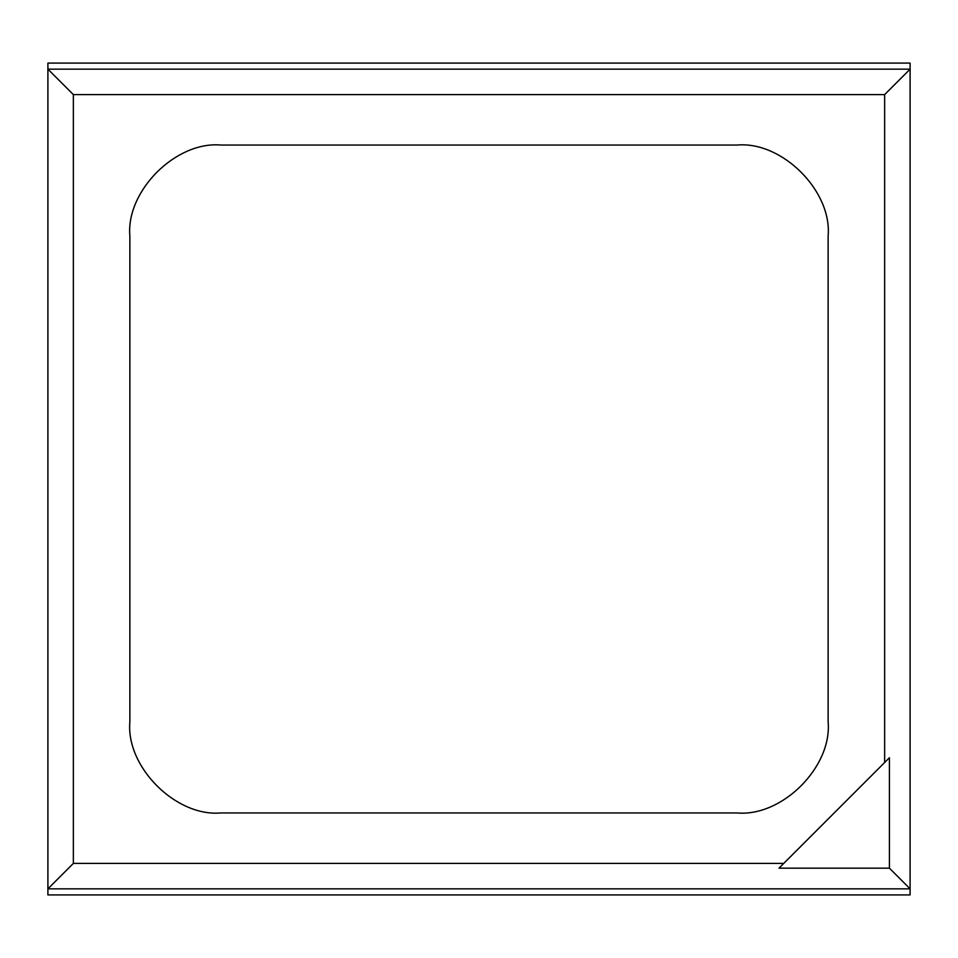 <?xml version="1.0" encoding="UTF-8"?>
<svg xmlns="http://www.w3.org/2000/svg" width="958" height="958" viewBox="0 0 958 958"><rect width="100%" height="100%" fill="white"/><g stroke="black" fill="none" stroke-linecap="round" stroke-linejoin="round"><path stroke-width="1.44" d="M47.9 894.916L47.9 63.084L47.9 894.916L910.1 894.916L910.1 63.084L47.9 63.084L910.1 63.084L910.1 894.916L47.9 894.916M778.986 868.164L783.764 863.398L73.359 863.398L47.9 888.844L910.1 888.844L889.419 868.164L778.986 868.164L889.419 868.164L910.1 888.844L910.1 69.156L884.641 94.603L884.641 762.508L889.419 757.742L889.419 868.164L889.419 757.742L884.641 762.508L884.641 94.603L73.359 94.603L73.359 863.398L783.764 863.398L884.641 762.508L778.986 868.164M220.951 812.947C175.889 817.018 125.797 766.939 129.869 721.877L129.869 236.123C125.797 191.061 175.889 140.982 220.951 145.053L737.049 145.053C782.111 140.982 832.203 191.061 828.131 236.123L828.131 721.877C832.203 766.939 782.111 817.018 737.049 812.947L220.951 812.947L737.049 812.947C782.111 817.018 832.203 766.939 828.131 721.877L828.131 236.123C832.203 191.061 782.111 140.982 737.049 145.053L220.951 145.053C175.889 140.982 125.797 191.061 129.869 236.123L129.869 721.877C125.797 766.939 175.889 817.018 220.951 812.947C175.889 817.018 125.797 766.939 129.869 721.877L129.869 236.123C125.797 191.061 175.889 140.982 220.951 145.053L737.049 145.053C782.111 140.982 832.203 191.061 828.131 236.123L828.131 721.877C832.203 766.939 782.111 817.018 737.049 812.947L220.951 812.947L737.049 812.947C782.111 817.018 832.203 766.939 828.131 721.877L828.131 236.123C832.203 191.061 782.111 140.982 737.049 145.053L220.951 145.053C175.889 140.982 125.797 191.061 129.869 236.123L129.869 721.877C125.797 766.939 175.889 817.018 220.951 812.947M47.9 69.156L47.9 888.844L73.359 863.398L73.359 94.603L47.9 69.156L73.359 94.603L884.641 94.603L910.1 69.156L47.9 69.156L910.1 69.156L910.1 888.844L47.9 888.844L47.9 69.156"/></g></svg>
